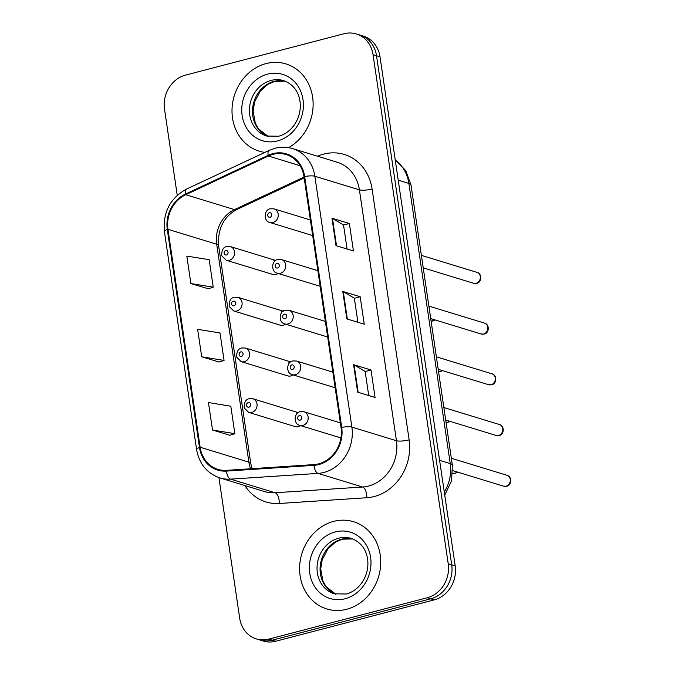 <?xml version="1.0" encoding="UTF-8"?>
<svg xmlns="http://www.w3.org/2000/svg" width="675" height="675" viewBox="0 0 675 675"><rect width="100%" height="100%" fill="white"/><g stroke="black" fill="none" stroke-linecap="round" stroke-linejoin="round"><path stroke-width="1.01" d="M283.255 311.175L237.853 297.295A7.13 6.261 107 0 1 242.089 304.214A7.13 6.261 107 0 1 236.79 310.981A7.13 6.261 107 0 1 233.693 310.93L280.243 325.164A7.13 6.261 -73 0 0 283.348 325.215A7.13 6.261 -73 0 0 285.55 324.152M290.739 361.893L245.346 348.022A7.13 6.261 107 0 1 249.581 354.94A7.13 6.261 107 0 1 244.274 361.707A7.13 6.261 107 0 1 241.177 361.657L287.736 375.882A7.13 6.261 -73 0 0 290.832 375.933A7.13 6.261 -73 0 0 293.034 374.87M298.232 412.619L252.838 398.748A7.13 6.261 107 0 1 257.065 405.667A7.13 6.261 107 0 1 251.767 412.425A7.13 6.261 107 0 1 248.67 412.383L295.228 426.608A7.13 6.261 -73 0 0 298.325 426.659A7.13 6.261 -73 0 0 300.527 425.596M275.763 260.449L230.369 246.578A7.13 6.261 107 0 1 234.596 253.496A7.13 6.261 107 0 1 229.297 260.263A7.13 6.261 107 0 1 226.201 260.212L272.759 274.438A7.13 6.261 -73 0 0 275.856 274.489A7.13 6.261 -73 0 0 278.058 273.426M283.078 311.293A7.13 6.261 -73 0 0 281.315 311.479M290.571 362.019A7.13 6.261 -73 0 0 288.807 362.205M298.063 412.737A7.13 6.261 -73 0 0 296.3 412.923M275.586 260.567A7.13 6.261 -73 0 0 273.822 260.752M266.077 63.593A45.622 40.053 -73 0 0 232.158 106.895A45.622 40.053 -73 0 0 259.234 151.175A45.622 40.053 -73 0 0 264.887 152.407A45.622 40.053 -73 0 1 259.234 151.175A45.622 40.053 -73 0 1 232.158 106.895A45.622 40.053 -73 0 1 266.077 63.593A45.622 40.053 -73 0 1 285.905 63.914A45.622 40.053 -73 0 0 266.077 63.593M333.678 521.387A45.622 40.053 -73 0 0 299.759 564.68A45.622 40.053 -73 0 0 326.835 608.96A45.622 40.053 -73 0 0 346.655 609.28A45.622 40.053 -73 0 0 380.573 565.979A45.622 40.053 -73 0 0 353.506 521.699A45.622 40.053 -73 0 0 333.678 521.387A45.622 40.053 -73 0 0 299.759 564.68A45.622 40.053 -73 0 0 326.835 608.96A45.622 40.053 -73 0 0 346.655 609.28A45.622 40.053 -73 0 0 380.573 565.979A45.622 40.053 -73 0 0 353.506 521.699A45.622 40.053 -73 0 0 333.678 521.387M272.978 154.373A30.417 26.705 107 0 1 286.192 154.583A30.417 26.705 107 0 1 303.995 176.707L341.044 427.57A30.417 26.705 107 0 1 313.976 464.602L226.462 470.348A30.417 26.705 107 0 1 217.941 469.37A30.417 26.705 107 0 1 200.137 447.255L167.957 229.323A30.417 26.705 107 0 1 185.76 194.704L268.405 156.026A30.417 26.705 107 0 1 272.978 154.373M272.869 153.638A31.177 27.371 -73 0 0 268.186 155.334L185.532 194.02A31.177 27.371 -73 0 0 167.29 229.492L199.471 447.432A31.177 27.371 -73 0 0 226.446 471.099L313.959 465.353A31.177 27.371 -73 0 0 341.71 427.393L304.661 176.529A31.177 27.371 -73 0 0 272.869 153.638M218.928 477.605L239.684 618.19A28.51 25.034 -73 0 0 256.373 638.921L263.334 641.048A28.51 25.034 -73 0 0 275.729 641.25L434.211 599.873L430.734 598.809A28.51 25.034 -73 0 0 451.702 564.806L376.532 55.747A28.51 25.034 -73 0 0 359.843 35.016A28.51 25.034 -73 0 1 376.532 55.747L451.702 564.806A28.51 25.034 -73 0 1 430.734 598.809L272.244 640.187L430.734 598.809L427.25 597.746A28.51 25.034 -73 0 0 448.217 563.743L373.047 54.683A28.51 25.034 -73 0 0 356.358 33.953A28.51 25.034 -73 0 0 343.972 33.75L185.482 75.128A28.51 25.034 -73 0 0 164.514 109.131L177.238 195.286M259.858 639.984A28.51 25.034 -73 0 0 272.244 640.187A28.51 25.034 -73 0 1 259.858 639.984M357.657 392.15L375.064 397.465L371.005 370.001L353.599 364.686L357.657 392.15M368.719 395.533L365.167 371.478L354.105 364.897A7.602 1.73 171.6 0 0 353.599 364.686M365.175 371.52L371.005 370.001M336.023 245.658L353.43 250.973L349.372 223.509L331.965 218.185L336.023 245.658M347.085 249.041L343.533 224.986L332.471 218.405A7.602 1.73 171.6 0 0 331.965 218.185M343.541 225.028L349.372 223.509M346.84 318.904L364.247 324.219L360.188 296.755L342.782 291.44L346.84 318.904M357.902 322.287L354.35 298.232L343.288 291.651A7.602 1.73 171.6 0 0 342.782 291.44M354.358 298.274L360.188 296.755M288.571 147.648A45.622 40.053 -73 0 0 313.107 102.668A45.622 40.053 -73 0 0 285.905 63.914A45.622 40.053 -73 0 1 313.107 102.668A45.622 40.053 -73 0 1 288.571 147.648M256.373 638.921A28.51 25.034 -73 0 0 268.768 639.124L427.25 597.746M190.882 283.551L213.241 287.179L209.191 259.715L186.823 256.078L190.882 283.551L208.271 288.765M212.515 430.043L234.875 433.671L230.816 406.207L208.457 402.57L212.515 430.043L229.905 435.257M201.698 356.797L224.058 360.425L220.008 332.961L197.64 329.324L201.698 356.797L219.088 362.011M224.058 360.425L218.928 362.062M213.241 287.179L208.111 288.816M234.875 433.671L229.745 435.307M434.211 599.873A28.51 25.034 -73 0 0 455.186 565.869L380.008 56.81A28.51 25.034 -73 0 0 363.319 36.079L356.358 33.953M317.554 156.22A47.52 41.723 107 0 1 372.094 189.008L409.134 439.872A9.501 2.16 -8.4 0 1 396.444 440.724L359.404 189.852A38.019 33.379 -73 0 0 337.146 162.211L292.596 148.593A38.019 33.379 107 0 1 314.845 176.234A9.501 2.16 171.6 0 0 304.661 176.529M409.134 439.872A47.52 41.723 107 0 1 374.195 496.547A47.52 41.723 107 0 1 366.846 497.737L279.332 503.483A47.52 41.723 107 0 1 244.865 485.553M368.491 486.059A38.019 33.379 -73 0 0 396.444 440.724L351.886 427.106A38.019 33.379 107 0 1 318.06 473.394L230.546 479.14A38.019 33.379 107 0 1 219.898 477.917L264.457 491.535A38.019 33.379 -73 0 0 275.096 492.758L362.61 487.013A38.019 33.379 -73 0 0 368.491 486.059M292.596 148.593C286.833 146.863 280.977 146.762 275.02 148.281L269.114 150.424A9.501 3.569 64.9 0 0 268.186 155.334M269.114 150.424L186.46 189.101C170.142 198.172 162.785 212.321 164.405 231.55A9.501 2.16 -8.4 0 1 167.29 229.492M199.471 447.432A9.501 2.16 171.6 0 0 196.585 449.483C199.201 463.894 206.98 473.369 219.898 477.917M226.446 471.099A9.501 4.32 86.2 0 0 230.546 479.14L275.096 492.758A9.501 4.32 -93.8 0 1 279.332 503.483M186.46 189.101A9.501 3.569 64.9 0 0 185.532 194.02M313.959 465.353A9.501 4.32 86.2 0 0 318.06 473.394L362.61 487.013A9.501 4.32 -93.8 0 1 366.846 497.737M341.71 427.393A9.501 2.16 -8.4 0 1 351.886 427.106L314.845 176.234L359.404 189.852A9.501 2.16 -8.4 0 0 372.094 189.008M448.217 563.743L455.186 565.869M373.047 54.683L380.008 56.81M268.768 639.124L275.729 641.25M200.137 447.255L248.872 462.147A30.417 26.705 -73 0 0 250.611 468.762M268.405 156.026L300.13 165.721M185.76 194.704L234.487 209.604A30.417 26.705 -73 0 0 216.692 244.215L248.872 462.147A17.111 3.898 -8.4 0 1 250.788 463.573L251.969 468.678M304.045 177.053L234.487 209.604A17.111 6.421 -115.1 0 0 236.739 209.545C223.636 216.802 217.586 228.833 218.599 245.632L250.788 463.573M167.957 229.323L216.692 244.215A17.111 3.898 -8.4 0 1 218.599 245.632M347.33 319.056L343.288 291.651M336.521 245.81L332.471 218.405M358.147 392.302L354.105 364.897M444.285 492.058A38.019 33.379 -73 0 0 450.242 463.59L408.873 183.423A38.019 33.379 -73 0 0 395.255 160.068M398.225 180.174L408.873 183.423A19.01 4.328 -8.4 0 1 410.999 185.001L452.368 465.168A19.01 4.328 -8.4 0 0 450.242 463.59L439.602 460.333M476.955 272.363C482.406 273.62 481.739 282.707 476.626 283.331L473.622 283.272A5.704 5.003 -73 0 0 476.103 283.314A5.704 5.003 -73 0 0 480.338 277.898A5.704 5.003 -73 0 0 476.955 272.363L421.386 255.378M272.928 222.531A7.13 6.261 107 0 1 269.831 222.48C263.225 221.147 264.018 209.495 270.38 208.778L273.999 208.845A7.13 6.261 107 0 1 278.235 215.764A7.13 6.261 107 0 1 272.928 222.531M269.401 212.709A2.379 2.084 -73 0 0 270.076 217.282A2.379 2.084 -73 0 0 269.401 212.709M431.106 321.19A5.704 5.003 -73 0 0 432.464 321.047A5.704 5.003 -73 0 0 434.7 319.807M226.446 255.015A2.379 2.084 -73 0 0 225.771 250.442A2.379 2.084 -73 0 0 226.446 255.015M268.253 136.451L258.55 128.967L255.293 123.204L253.108 111.054L254.618 101.858L260.432 90.931L267.958 84.291L274.733 81.388L285.154 81.16A28.974 25.439 -73 0 0 274.101 81.363A28.974 25.439 -73 0 0 252.653 107.949A28.974 25.439 -73 0 0 268.228 136.451M271.055 80.435A28.974 25.439 -73 0 0 249.522 107.933A28.974 25.439 -73 0 0 266.709 136.046L278.674 136.223C284.057 134.814 288.799 131.659 292.899 126.773C297.506 120.977 299.97 114.32 300.291 106.793C300.569 96.069 295.937 85.117 283.643 80.637A28.974 25.439 -73 0 0 271.055 80.435M277.501 140.94A34.67 30.442 -73 0 0 302.999 99.596A34.67 30.442 -73 0 0 267.637 74.14A34.67 30.442 -73 0 0 242.139 115.484A34.67 30.442 -73 0 0 277.501 140.94M484.447 323.089C489.898 324.337 489.223 333.425 484.118 334.058L481.115 333.998A5.704 5.003 -73 0 0 483.587 334.032A5.704 5.003 -73 0 0 487.831 328.624A5.704 5.003 -73 0 0 484.447 323.089L428.878 306.104M280.42 273.248A7.13 6.261 107 0 1 277.324 273.198C270.717 271.873 271.502 260.221 277.872 259.495L281.492 259.571A7.13 6.261 107 0 1 285.719 266.49A7.13 6.261 107 0 1 280.42 273.248M276.893 263.427A2.379 2.084 -73 0 0 277.568 268.009A2.379 2.084 -73 0 0 276.893 263.427M491.94 373.815C497.382 375.064 496.716 384.151 491.602 384.775L488.599 384.716A5.704 5.003 -73 0 0 491.079 384.758A5.704 5.003 -73 0 0 495.323 379.342A5.704 5.003 -73 0 0 491.94 373.815L436.371 356.83M287.913 323.975A7.13 6.261 107 0 1 284.816 323.924C278.201 322.591 278.994 310.939 285.356 310.222L288.984 310.289A7.13 6.261 107 0 1 293.212 317.208A7.13 6.261 107 0 1 287.913 323.975M284.386 314.153A2.379 2.084 -73 0 0 285.061 318.735A2.379 2.084 -73 0 0 284.386 314.153M499.424 424.533C504.875 425.782 504.208 434.869 499.095 435.502L496.091 435.443A5.704 5.003 -73 0 0 498.572 435.485A5.704 5.003 -73 0 0 502.807 430.068A5.704 5.003 -73 0 0 499.424 424.533L443.863 407.548M295.405 374.701A7.13 6.261 107 0 1 292.3 374.65C285.694 373.317 286.487 361.665 292.849 360.948L296.468 361.015A7.13 6.261 107 0 1 300.704 367.934A7.13 6.261 107 0 1 295.405 374.701M291.87 364.88A2.379 2.084 -73 0 0 292.553 369.453A2.379 2.084 -73 0 0 291.87 364.88M506.917 475.259C512.367 476.508 511.701 485.595 506.587 486.228L503.584 486.16A5.704 5.003 -73 0 0 506.064 486.202A5.704 5.003 -73 0 0 510.3 480.794A5.704 5.003 -73 0 0 506.917 475.259L451.347 458.274M302.889 425.419A7.13 6.261 107 0 1 299.793 425.368C293.186 424.043 293.979 412.391 300.341 411.666L303.961 411.733A7.13 6.261 107 0 1 308.188 418.652A7.13 6.261 107 0 1 302.889 425.419M299.363 415.598A2.379 2.084 -73 0 0 300.038 420.179A2.379 2.084 -73 0 0 299.363 415.598M442.648 370.676L438.598 371.942A5.704 5.003 -73 0 0 439.957 371.765A5.704 5.003 -73 0 0 442.184 370.533M233.938 305.741A2.379 2.084 -73 0 0 233.263 301.16A2.379 2.084 -73 0 0 233.938 305.741M446.091 422.643A5.704 5.003 -73 0 0 447.449 422.491A5.704 5.003 -73 0 0 449.677 421.259M241.422 356.459A2.379 2.084 -73 0 0 240.747 351.886A2.379 2.084 -73 0 0 241.422 356.459M452.722 473.243A5.704 5.003 -73 0 0 454.933 473.209A5.704 5.003 -73 0 0 457.169 471.977M248.915 407.185A2.379 2.084 -73 0 0 248.24 402.604A2.379 2.084 -73 0 0 248.915 407.185M335.855 594.245L326.152 586.761L322.895 580.989L320.709 568.848L322.22 559.651L328.033 548.724L335.559 542.076L342.335 539.173L352.747 538.945A28.974 25.439 -73 0 0 341.702 539.156A28.974 25.439 -73 0 0 320.254 565.734A28.974 25.439 -73 0 0 335.829 594.236M338.656 538.22A28.974 25.439 -73 0 0 317.123 565.717A28.974 25.439 -73 0 0 334.311 593.831L346.267 594.008C351.658 592.599 356.4 589.452 360.492 584.558C365.108 578.77 367.571 572.113 367.892 564.587C368.17 553.863 363.538 542.903 351.245 538.422A28.974 25.439 -73 0 0 338.656 538.22M345.102 598.733A34.67 30.442 -73 0 0 370.6 557.39A34.67 30.442 -73 0 0 335.239 531.934A34.67 30.442 -73 0 0 309.741 573.278A34.67 30.442 -73 0 0 345.102 598.733M164.405 231.55L196.585 449.483M304.18 177.981L236.739 209.545M395.221 159.798L405.759 170.615L410.999 185.001M444.732 495.129L451.533 480.895L452.368 465.168M473.622 283.272L423.233 267.874M312.685 235.575L269.831 222.48M310.382 219.966L273.999 208.845M435.156 319.95L431.114 321.224M230.369 246.578L226.741 246.502C223.13 247.269 221.468 250.366 221.771 255.791L226.201 260.212M481.115 333.998L430.726 318.592M320.178 286.301L277.324 273.198M317.874 270.683L281.492 259.571M488.599 384.716L438.21 369.318M327.67 337.019L284.816 323.924M325.367 321.41L288.984 310.289M496.091 435.443L445.702 420.044M335.163 387.745L292.3 374.65M332.851 372.136L296.468 361.015M503.584 486.16L452.79 470.644M340.926 437.94L299.793 425.368M340.343 422.854L303.961 411.733M237.853 297.295L234.233 297.228C230.622 297.987 228.96 301.084 229.255 306.517L233.693 310.93M450.141 421.394L446.091 422.668M245.346 348.022L241.726 347.954C238.106 348.713 236.453 351.81 236.748 357.235L241.177 361.657M457.625 472.12L455.465 473.234L452.461 473.175M252.838 398.748L249.218 398.672C245.599 399.44 243.945 402.536 244.24 407.962L248.67 412.383"/></g></svg>
